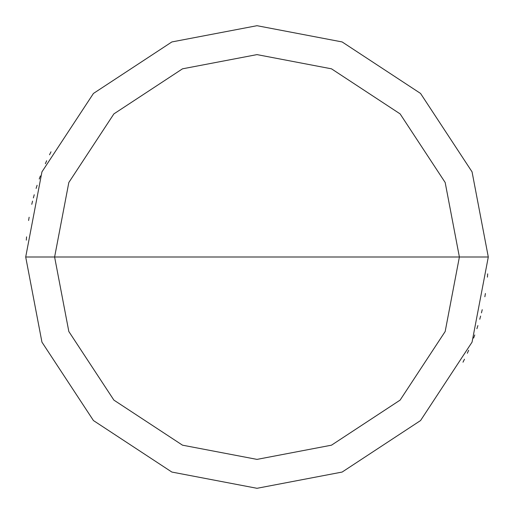 <?xml version="1.0" encoding="UTF-8"?>
<svg xmlns="http://www.w3.org/2000/svg" width="514" height="514" viewBox="0 0 514 514"><rect width="100%" height="100%" fill="white"/><g stroke="black" fill="none" stroke-linecap="round" stroke-linejoin="round"><path stroke-width="0.77" d="M257 257L459.387 257L445.175 331.498L400.11 400.11L331.498 445.175L257 459.387L182.502 445.175L113.89 400.11L68.825 331.498L54.612 257L488.3 257L472.058 171.862L420.555 93.445L342.138 41.942L257 25.7L171.862 41.942L93.445 93.445L41.942 171.862L25.7 257L54.612 257L68.825 182.502L113.89 113.89L182.502 68.825L257 54.612L331.498 68.825L400.11 113.89L445.175 182.502L459.387 257L445.175 182.502L400.11 113.89L331.498 68.825L257 54.612L182.502 68.825L113.89 113.89L68.825 182.502L54.612 257L257 257M488.3 257L472.058 171.862L420.555 93.445L342.138 41.942L257 25.7L171.862 41.942L93.445 93.445L41.942 171.862L25.7 257L54.612 257L68.825 331.498L113.89 400.11L182.502 445.175L257 459.387L331.498 445.175L400.11 400.11L445.175 331.498L459.387 257L488.3 257L472.058 342.138L420.555 420.555L342.138 472.058L257 488.3L171.862 472.058L93.445 420.555L41.942 342.138L25.7 257L41.942 342.138L93.445 420.555L171.862 472.058L257 488.3L342.138 472.058L420.555 420.555L472.058 342.138L488.3 257M462.998 362.19L464.476 359.241M467.31 353.285L468.659 350.278M473.632 338.064L474.763 334.967M476.896 328.729L477.898 325.587M479.761 319.258L480.629 316.078M481.445 312.885L482.222 309.679M484.856 296.758L485.402 293.507M487.42 277.149L487.683 273.859M51.002 151.81L49.524 154.759M46.69 160.715L45.341 163.722M40.368 175.936L39.237 179.033M37.104 185.271L36.102 188.413M34.239 194.742L33.371 197.922M32.555 201.115L31.778 204.321M29.144 217.242L28.598 220.493M26.58 236.851L26.317 240.141"/></g></svg>
